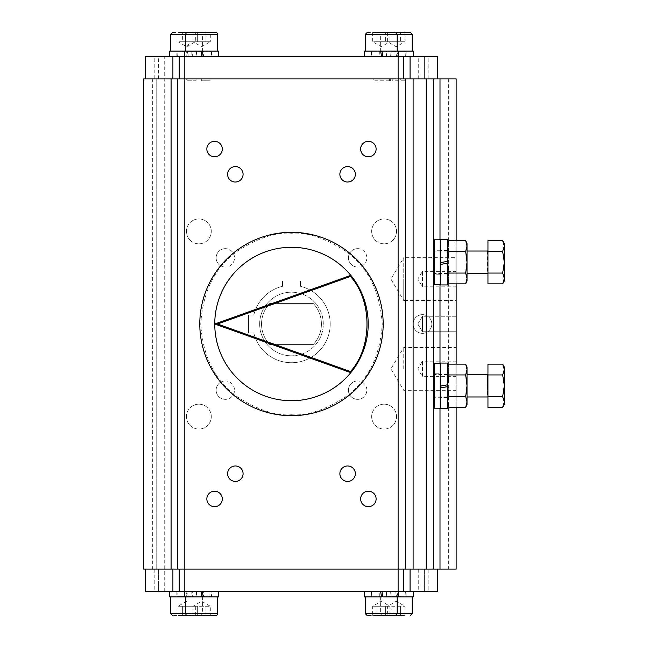 <?xml version="1.0" encoding="UTF-8"?>
<svg xmlns="http://www.w3.org/2000/svg" width="648" height="648" viewBox="0 0 648 648"><rect width="100%" height="100%" fill="white"/><g stroke="black" fill="none" stroke-linecap="round" stroke-linejoin="round"><path stroke-width="0.49" stroke-dasharray="3.24 2.43" d="M269.738 303.418L313.219 303.418A29.938 29.938 0 0 1 313.219 344.582L269.738 344.582A29.938 29.938 0 0 1 269.738 303.418L313.219 303.418A29.938 29.938 0 0 1 313.219 344.582L269.738 344.582A29.938 29.938 0 0 1 269.738 303.418L313.219 303.418A29.938 29.938 0 0 1 313.219 344.582L269.738 344.582A29.938 29.938 0 0 1 269.738 303.418L313.219 303.418A29.938 29.938 0 0 1 313.219 344.582L269.738 344.582A29.938 29.938 0 0 1 269.738 303.418M350.795 275.351A76.715 76.715 0 0 1 350.795 372.649L214.763 324L350.795 275.351M487.952 272.298L487.952 251.448L502.67 251.448L504.338 262.254L504.338 280.965M487.952 375.702L487.952 395.798L487.952 375.702M403.283 32.4L384.11 32.4L403.283 32.4M365.391 34.271L397.2 34.271L380.36 34.271L382.231 32.4L389.246 32.4M401.128 51.111L391.4 51.111L401.128 51.111M367.262 32.4L388.314 32.4M386.159 51.111L376.431 51.111L386.159 51.111M187.628 32.4L215.695 32.4M211.394 51.111L191.938 51.111L211.394 51.111L202.395 51.484M191.938 51.111L211.021 51.484L211.021 56.425L192.31 56.425L211.021 56.425M172.66 32.4L198.847 32.4L193.023 32.4L197.34 32.4L193.023 32.4L193.023 41.755L197.34 41.755L193.023 41.755L201.666 46.745L210.308 41.755L197.34 41.755L197.34 32.4L210.308 32.4L197.34 32.4L197.34 41.755L210.308 41.755L210.308 32.4M191.557 51.111L181.829 51.111L191.557 51.111M181.829 596.889L191.557 596.889L181.829 596.889M210.308 615.6L197.34 615.6L197.34 606.245L197.34 615.6L205.983 615.6L205.983 606.245L205.983 615.6L210.308 615.6L210.308 606.245L193.023 606.245L210.308 606.245L201.666 601.255L193.023 606.245L193.023 615.6L198.847 615.6L172.66 615.6M391.4 596.889L401.128 596.889L391.4 596.889M400.586 615.6L391.943 615.6L391.943 606.245L391.943 615.6L400.586 615.6L400.586 606.245L387.617 606.245L404.903 606.245L400.586 606.245L400.586 615.6L404.903 615.6L382.231 615.6L389.934 615.6L389.934 606.245L372.649 606.245L389.934 606.245L381.291 601.255L372.649 606.245L372.649 615.6L376.974 615.6L372.649 615.6M376.431 596.889L391.141 596.889L376.431 596.889M388.314 615.6L367.262 615.6M191.938 596.889L211.394 596.889L191.938 596.889L201.868 596.516M211.394 596.889L192.31 596.516L192.31 591.575L211.021 591.575L192.31 591.575M215.695 615.6L187.628 615.6M447.574 267.867L447.574 251.027L447.574 267.867M433.69 267.867L433.69 251.027L433.69 267.867M467.03 267.867L467.03 251.027L467.03 267.867M440.235 262.651L440.235 239.801L440.235 284.707L440.235 262.651L447.574 261.355L447.574 250.509L447.574 274.047L440.235 274.047L440.235 250.274L440.235 274.226L434.249 274.226L434.249 250.274L434.249 274.226M440.235 250.274L434.249 250.274M447.574 250.509L440.235 250.509M447.574 274.047L447.574 263.193L440.235 264.481L440.235 274.047M440.235 284.95L440.235 239.598M447.574 284.95L447.574 239.598M447.574 380.133L447.574 396.973L447.574 380.133M433.69 380.133L433.69 396.973L433.69 380.133M467.03 380.133L467.03 396.973L467.03 380.133M448.918 364.144L447.574 369.546L447.574 397.516L440.235 397.516L440.235 363.293L440.235 397.516M447.574 373.977L440.235 373.977M447.574 397.516L447.574 386.662L440.235 387.958L440.235 373.774L434.249 373.774L434.249 397.726L434.249 373.774M440.235 408.426L440.235 363.066M447.574 408.426L447.574 363.066M440.235 373.774L440.235 397.726L434.249 397.726M145.533 78.878L437.432 78.878L145.533 78.878M145.533 56.425L154.815 56.425L154.815 78.878M388.16 56.425L405.616 56.425L388.16 56.425M391.943 41.755L400.586 41.755L387.617 41.755L391.943 41.755L391.943 32.4L400.586 32.4L387.617 32.4L391.943 32.4L391.943 41.755M395.596 51.111L412.169 51.111L386.419 51.111L386.419 56.425L396.536 56.425L395.596 51.111L379.291 51.111L379.291 56.425L396.536 56.425L395.596 51.111M386.419 51.111L406.102 51.111L396.924 51.111L397.864 56.425L413.238 56.425L379.291 56.425M406.102 51.111L406.102 56.425L397.864 56.425L396.924 51.111L398.269 51.111L364.322 51.111M413.238 51.111L379.291 51.111M406.102 56.425L386.419 56.425M373.191 56.425L390.647 56.425L373.191 56.425M376.974 41.755L385.617 41.755L372.649 41.755L376.974 41.755L376.974 32.4L385.617 32.4L372.649 32.4L376.974 32.4L376.974 41.755M380.627 51.111L397.2 51.111L381.956 51.111L382.895 56.425L398.269 56.425L364.322 56.425L381.567 56.425L380.627 51.111L371.45 51.111L371.45 56.425L381.567 56.425M371.45 51.111L391.133 51.111L391.133 56.425L371.45 56.425M382.895 56.425L391.133 56.425M391.133 51.111L381.956 51.111M203.261 56.425L184.696 56.425L201.933 56.425L201.002 51.111L217.566 51.111L202.33 51.111L203.261 56.425L211.507 56.425L191.824 56.425L201.933 56.425M218.635 51.111L170.788 51.111L202.597 51.111L176.855 51.111L176.855 56.425L186.964 56.425L186.033 51.111L186.964 56.425L169.719 56.425L203.666 56.425L203.666 51.111L169.719 51.111M201.002 51.111L211.507 51.111L211.507 56.425M191.824 51.111L191.824 56.425M211.507 51.111L202.33 51.111M178.589 56.425L196.052 56.425L178.589 56.425M182.372 41.755L191.014 41.755L178.054 41.755L182.372 41.755L182.372 32.4L195.34 32.4L178.054 32.4L182.372 32.4L182.372 41.755M176.855 51.111L196.538 51.111L187.361 51.111L188.293 56.425L203.666 56.425M196.538 51.111L196.538 56.425L188.293 56.425L187.361 51.111L203.666 51.111M196.538 56.425L176.855 56.425M196.538 591.575L187.361 591.575L188.293 596.889L203.666 596.889L203.666 591.575L169.727 591.575L196.538 591.575L196.538 596.889L176.855 596.889L196.538 596.889M176.855 591.575L176.855 596.889M217.566 613.729L185.757 613.729L202.597 613.729L202.597 596.889L188.293 596.889L187.361 591.575L203.666 591.575M203.666 596.889L169.727 596.889M202.597 596.889L170.788 596.889L186.964 596.889L186.033 591.575L186.964 596.889L184.696 596.889L218.635 596.889M186.697 601.255L178.054 606.245L182.372 606.245L178.054 606.245L178.054 615.6L182.372 615.6L178.054 615.6M191.014 606.245L182.372 606.245L195.34 606.245L191.014 606.245L191.014 615.6L182.372 615.6L195.34 615.6L191.014 615.6L191.014 606.245M178.589 591.575L196.052 591.575L178.589 591.575M413.238 596.889L379.291 596.889L379.291 591.575L406.11 591.575L406.11 596.889L386.419 596.889L406.11 596.889M386.419 591.575L386.419 596.889M406.11 591.575L396.924 591.575L398.269 596.889L364.322 596.889M412.169 613.729L380.36 613.729L380.36 596.889L412.169 596.889L397.864 596.889L396.924 591.575L413.238 591.575L379.291 591.575M380.36 596.889L396.536 596.889L395.596 591.575L396.536 596.889L379.291 596.889M388.16 591.575L405.616 591.575L388.16 591.575M391.141 591.575L364.322 591.575L391.141 591.575L391.141 596.889M371.45 591.575L371.45 596.889M381.956 591.575L382.895 596.889L365.391 596.889L381.567 596.889L380.627 591.575M373.191 591.575L390.647 591.575L373.191 591.575M191.824 591.575L211.507 591.575L211.507 596.889L191.824 596.889L201.933 596.889L201.002 591.575L191.824 591.575L191.824 596.889M211.507 591.575L202.33 591.575L203.269 596.889L211.507 596.889M202.33 591.575L201.002 591.575M203.269 596.889L201.933 596.889M437.432 569.122L145.533 569.122L437.432 569.122M437.432 591.575L428.142 591.575L428.142 569.122M422.464 333.356A9.356 9.356 0 0 1 413.108 324A9.356 9.356 0 0 1 422.464 314.644A9.356 9.356 0 0 1 431.819 324A9.356 9.356 0 0 1 422.464 333.356A9.356 9.356 0 0 1 413.108 324A9.356 9.356 0 0 1 422.464 314.644A9.356 9.356 0 0 1 431.819 324A9.356 9.356 0 0 1 422.464 333.356M291.479 355.809A31.809 31.809 0 0 1 259.67 324A31.809 31.809 0 0 1 291.479 292.191A31.809 31.809 0 0 0 259.67 324A31.809 31.809 0 0 0 291.479 355.809A31.809 31.809 0 0 0 323.287 324A31.809 31.809 0 0 0 291.479 292.191A31.809 31.809 0 0 1 323.287 324A31.809 31.809 0 0 1 291.479 355.809M198.863 404.182A12.434 12.434 0 0 0 186.422 416.615A12.434 12.434 0 0 0 198.863 429.057A12.434 12.434 0 0 1 186.422 416.615A12.434 12.434 0 0 1 198.863 404.182A12.434 12.434 0 0 1 211.297 416.615A12.434 12.434 0 0 1 198.863 429.057A12.434 12.434 0 0 0 211.297 416.615A12.434 12.434 0 0 0 198.863 404.182M384.094 404.182A12.434 12.434 0 0 0 371.66 416.615A12.434 12.434 0 0 0 384.094 429.057A12.434 12.434 0 0 1 371.66 416.615A12.434 12.434 0 0 1 384.094 404.182A12.434 12.434 0 0 1 396.536 416.615A12.434 12.434 0 0 1 384.094 429.057A12.434 12.434 0 0 0 396.536 416.615A12.434 12.434 0 0 0 384.094 404.182M384.094 218.943A12.434 12.434 0 0 0 371.66 231.385A12.434 12.434 0 0 0 384.094 243.818A12.434 12.434 0 0 1 371.66 231.385A12.434 12.434 0 0 1 384.094 218.943A12.434 12.434 0 0 1 396.536 231.385A12.434 12.434 0 0 1 384.094 243.818A12.434 12.434 0 0 0 396.536 231.385A12.434 12.434 0 0 0 384.094 218.943M198.863 218.943A12.434 12.434 0 0 0 186.422 231.385A12.434 12.434 0 0 0 198.863 243.818A12.434 12.434 0 0 1 186.422 231.385A12.434 12.434 0 0 1 198.863 218.943A12.434 12.434 0 0 1 211.297 231.385A12.434 12.434 0 0 1 198.863 243.818A12.434 12.434 0 0 0 211.297 231.385A12.434 12.434 0 0 0 198.863 218.943M357.631 380.951A9.202 9.202 0 0 0 348.438 390.153A9.202 9.202 0 0 0 357.631 399.354A9.202 9.202 0 0 1 348.438 390.153A9.202 9.202 0 0 1 357.631 380.951A9.202 9.202 0 0 1 366.833 390.153A9.202 9.202 0 0 1 357.631 399.354A9.202 9.202 0 0 0 366.833 390.153A9.202 9.202 0 0 0 357.631 380.951M225.326 380.951A9.202 9.202 0 0 0 216.124 390.153A9.202 9.202 0 0 0 225.326 399.354A9.202 9.202 0 0 1 216.124 390.153A9.202 9.202 0 0 1 225.326 380.951A9.202 9.202 0 0 1 234.527 390.153A9.202 9.202 0 0 1 225.326 399.354A9.202 9.202 0 0 0 234.527 390.153A9.202 9.202 0 0 0 225.326 380.951M225.326 248.646A9.202 9.202 0 0 0 216.124 257.847A9.202 9.202 0 0 0 225.326 267.049A9.202 9.202 0 0 1 216.124 257.847A9.202 9.202 0 0 1 225.326 248.646A9.202 9.202 0 0 1 234.527 257.847A9.202 9.202 0 0 1 225.326 267.049A9.202 9.202 0 0 0 234.527 257.847A9.202 9.202 0 0 0 225.326 248.646M357.631 248.646A9.202 9.202 0 0 0 348.438 257.847A9.202 9.202 0 0 0 357.631 267.049A9.202 9.202 0 0 1 348.438 257.847A9.202 9.202 0 0 1 357.631 248.646A9.202 9.202 0 0 1 366.833 257.847A9.202 9.202 0 0 1 357.631 267.049A9.202 9.202 0 0 0 366.833 257.847A9.202 9.202 0 0 0 357.631 248.646M291.479 362.734A38.734 38.734 0 0 0 300.461 286.327L300.461 280.997L282.496 280.997L282.496 286.327A38.734 38.734 0 0 0 253.805 315.017L248.484 315.017L248.484 332.983L253.805 332.983A38.734 38.734 0 0 0 329.945 328.52A38.734 38.734 0 0 0 300.461 286.327L300.461 280.997L282.496 280.997L282.496 286.327A38.734 38.734 0 0 0 253.805 315.017L248.484 315.017L248.484 332.983L253.805 332.983A38.734 38.734 0 0 0 291.479 362.734M456.143 283.856L456.143 240.643L456.143 300.51L456.143 271.358L456.143 300.51L403.745 300.51L403.745 279.094L403.745 300.51L390.882 279.094L403.745 257.677L403.745 279.094L403.745 257.677L456.143 257.677L456.143 279.094L456.143 257.677M456.143 368.906L456.143 347.49L456.143 368.906M403.745 368.906L403.745 347.49L403.745 368.906M456.143 376.642L422.464 376.642L422.464 368.906L422.464 376.642L417.814 368.906L422.464 361.171L422.464 368.906L422.464 361.171L456.143 361.171M456.143 316.264L422.464 316.264L417.814 324L422.464 331.736L417.814 324L422.464 316.264L422.464 324L422.464 316.264L422.464 324L422.464 316.264L456.143 316.264L456.143 331.736L456.143 324L456.143 331.736L456.143 324L456.143 331.736L422.464 331.736L422.464 324L422.464 331.736L422.464 324L422.464 331.736L456.143 331.736M456.143 286.829L422.464 286.829L422.464 279.094L422.464 286.829L417.814 279.094L422.464 271.358L422.464 279.094L422.464 271.358L456.143 271.358M235.346 465.961A7.736 7.736 0 0 0 227.61 473.688A7.736 7.736 0 0 0 235.346 481.424A7.736 7.736 0 0 0 243.081 473.688A7.736 7.736 0 0 0 235.346 465.961M235.346 166.577A7.736 7.736 0 0 0 227.61 174.312A7.736 7.736 0 0 0 235.346 182.039A7.736 7.736 0 0 0 243.081 174.312A7.736 7.736 0 0 0 235.346 166.577M347.611 465.961A7.736 7.736 0 0 0 339.876 473.688A7.736 7.736 0 0 0 347.611 481.424A7.736 7.736 0 0 0 355.347 473.688A7.736 7.736 0 0 0 347.611 465.961M347.611 166.577A7.736 7.736 0 0 0 339.876 174.312A7.736 7.736 0 0 0 347.611 182.039A7.736 7.736 0 0 0 355.347 174.312A7.736 7.736 0 0 0 347.611 166.577M214.577 141.313A7.736 7.736 0 0 0 206.842 149.048A7.736 7.736 0 0 0 214.577 156.784A7.736 7.736 0 0 0 222.313 149.048A7.736 7.736 0 0 0 214.577 141.313M368.38 141.313A7.736 7.736 0 0 0 360.644 149.048A7.736 7.736 0 0 0 368.38 156.784A7.736 7.736 0 0 0 376.115 149.048A7.736 7.736 0 0 0 368.38 141.313M368.38 491.216A7.736 7.736 0 0 0 360.644 498.952A7.736 7.736 0 0 0 368.38 506.687A7.736 7.736 0 0 0 376.115 498.952A7.736 7.736 0 0 0 368.38 491.216M214.577 491.216A7.736 7.736 0 0 0 206.842 498.952A7.736 7.736 0 0 0 214.577 506.687A7.736 7.736 0 0 0 222.313 498.952A7.736 7.736 0 0 0 214.577 491.216M456.143 364.144L456.143 407.357L456.143 347.49L403.745 347.49L390.882 368.906L403.745 390.323L456.143 390.323M433.69 569.122L433.69 78.878M405.616 569.122L405.616 78.878L400.302 78.878L400.302 80.749L405.616 80.749L405.616 78.878L405.616 80.749M177.341 78.878L177.341 569.122M143.662 78.878L456.143 78.878M456.143 569.122L143.662 569.122M156.759 569.122L156.759 78.878L156.759 569.122M154.815 569.122L154.815 591.575L145.533 591.575M154.815 591.575L158.63 591.575L158.63 569.122L158.63 591.575L428.142 591.575M403.745 591.575L403.745 569.122M424.335 569.122L424.335 591.575L424.335 569.122M179.213 569.122L179.213 591.575M197.34 615.6L193.023 615.6L197.34 615.6M201.666 596.889L185.757 596.889L201.666 596.889M385.617 615.6L385.617 606.245L385.617 615.6L376.974 615.6L389.934 615.6M376.974 606.245L376.974 615.6L376.974 606.245M404.903 615.6L404.903 606.245L396.26 601.255L387.617 606.245L387.617 615.6L391.943 615.6L387.617 615.6M195.34 615.6L195.34 606.245M182.372 606.245L182.372 615.6L182.372 606.245M193.712 615.6L200.726 615.6L202.597 613.729L170.788 613.729M170.788 34.271L202.597 34.271L200.726 32.4L193.712 32.4M191.014 32.4L191.014 41.755L191.014 32.4M191.014 41.755L195.34 41.755L191.014 41.755L186.697 46.745L178.054 41.755L178.054 32.4M186.697 46.745L195.34 41.755L195.34 32.4M205.983 32.4L205.983 41.755L205.983 32.4M372.649 32.4L372.649 41.755L381.291 46.745L389.934 41.755L385.617 41.755L389.934 41.755L389.934 32.4L385.617 32.4L385.617 41.755L385.617 32.4M387.617 32.4L387.617 41.755L396.26 46.745L404.903 41.755L400.586 41.755L404.903 41.755L404.903 32.4L400.586 32.4L400.586 41.755L400.586 32.4M403.745 56.425L403.745 78.878M428.142 78.878L428.142 56.425L437.432 56.425M428.142 56.425L424.335 56.425L424.335 78.878L424.335 56.425L154.815 56.425M158.63 78.878L158.63 56.425M434.249 408.2L434.249 363.293M440.235 397.726L440.235 387.958M448.918 374.941L447.574 385.746L447.574 369.546L448.918 374.941L465.677 374.941L467.03 369.546L465.677 364.144M467.03 404.457L467.03 401.954L465.677 396.552L448.918 396.552L447.574 401.954L448.918 407.357M447.574 386.662L447.574 401.954L447.574 385.746L448.918 396.552M465.677 396.552L467.03 385.746L465.677 374.941M467.03 401.954L467.03 367.035M447.574 369.546L447.574 367.035L447.574 369.546M447.574 401.954L447.574 404.457L447.574 401.954M440.235 386.127L447.574 384.831M487.952 364.144L487.952 407.357M487.952 396.552L502.67 396.552L504.338 401.954L504.338 404.457M487.952 374.941L502.67 374.941L504.338 385.746L502.67 396.552M504.338 367.035L504.338 369.546L502.67 374.941M504.338 369.546L504.338 401.954M440.235 274.226L440.235 264.481M447.574 263.193L447.574 261.355M434.249 284.707L434.249 239.801M504.338 243.543L504.338 262.254L502.67 273.059L504.338 278.454M504.338 246.046L502.67 251.448M487.952 240.643L487.952 273.059L502.67 273.059M487.952 273.059L487.952 283.856M465.677 283.856L467.03 278.454L465.677 273.059L448.918 273.059L447.574 278.454L448.918 283.856M465.677 273.059L467.03 262.254L465.677 251.448L448.918 251.448L447.574 262.254L448.918 273.059M447.574 246.046L448.918 251.448M465.677 251.448L467.03 246.046L465.677 240.643M467.03 280.965L467.03 243.543M404.368 80.749L392.226 80.749L392.226 78.878L404.368 78.878M194.797 78.878L186.349 78.878L186.349 80.749L196.052 80.749L196.052 78.878L187.037 78.878L187.037 80.749L194.797 80.749M201.666 80.749L201.666 78.878C213.735 78.878 213.735 78.878 201.666 78.878C213.735 78.878 213.735 78.878 201.666 78.878L201.666 80.749C213.735 80.749 213.735 80.749 201.666 80.749C213.735 80.749 213.735 80.749 201.666 80.749M389.399 80.749L373.191 80.749L373.191 78.878L389.399 78.878L389.399 80.749L390.647 80.749L390.647 78.878L389.399 78.878M291.479 414.752C307.249 415.959 325.401 409.909 345.927 396.6C367.951 380.838 380.052 356.643 382.231 324C380.052 291.357 367.951 267.162 345.927 251.4C325.401 238.091 307.249 232.041 291.479 233.248C275.708 232.041 257.556 238.091 237.03 251.4C215.006 267.162 202.905 291.357 200.726 324C202.905 356.643 215.006 380.838 237.03 396.6C257.556 409.909 275.708 415.959 291.479 414.752M487.58 251.027L487.58 273.48M487.58 374.52L487.58 396.973M380.36 51.111L380.36 34.271L412.169 34.271M391.586 51.484L405.616 51.484L391.586 51.484M380.7 51.484L382.028 51.484M202.597 51.111L202.597 34.271L185.757 34.271L217.566 34.271M201.066 51.484L192.31 51.484L192.31 56.425M182.015 51.484L196.052 51.484L182.015 51.484M191.371 596.516L177.341 596.516L191.371 596.516M400.942 596.516L386.905 596.516L400.942 596.516M382.231 615.6L380.36 613.729L397.2 613.729L365.391 613.729M382.83 596.516L381.502 596.516M203.197 596.516L211.021 596.516L211.021 591.575M440 239.801L440 284.707M440 363.293L440 408.2M152.353 78.878L152.353 569.122M164.244 591.575L164.244 56.425M448.659 78.878L448.659 569.122M418.721 569.122L418.721 591.575M424.327 78.878L424.327 56.425M418.713 78.878L418.713 56.425M405.616 56.425L405.996 51.111M390.647 56.425L391.028 51.111M196.052 56.425L196.425 51.111M196.052 591.575L196.425 596.889M405.616 591.575L405.996 596.889M390.647 591.575L391.028 596.889M447.574 251.027L434.249 251.027M447.574 374.52L434.249 374.52M176.969 596.889L177.341 591.575M386.532 596.889L386.905 591.575M371.563 596.889L371.936 591.575M177.341 56.425L176.961 51.111M371.936 56.425L371.563 51.111M386.905 56.425L386.532 51.111M447.574 396.973L434.249 396.973M447.574 273.48L434.249 273.48M196.052 78.878L196.052 80.749M211.021 78.878L211.021 80.749L211.021 78.878M390.647 78.878L390.647 80.749"/><path stroke-width="0.97" d="M291.479 232.316A91.684 91.684 0 0 1 383.162 324A91.684 91.684 0 0 1 291.479 415.684A91.684 91.684 0 0 1 199.795 324A91.684 91.684 0 0 1 291.479 232.316A91.684 91.684 0 0 1 383.162 324A91.684 91.684 0 0 1 291.479 415.684A91.684 91.684 0 0 1 199.795 324A91.684 91.684 0 0 1 291.479 232.316A91.684 91.684 0 0 0 199.795 324A91.684 91.684 0 0 0 291.479 415.684M214.763 324L350.795 372.649A76.715 76.715 0 0 0 350.795 275.351L214.763 324A76.715 76.715 0 0 1 350.795 275.351L350.487 276.453C372.47 300.575 372.47 347.425 350.487 371.547L350.795 372.649A76.715 76.715 0 0 1 214.763 324L217.542 324L350.487 276.453M504.338 278.454L502.67 273.059L487.952 273.059L487.952 283.856L502.67 283.856L504.338 278.454L502.67 283.856L504.338 280.965L504.338 262.254L502.67 251.448L487.952 251.448L487.952 272.298M412.169 51.111L412.169 34.271L397.2 34.271L395.329 32.4L374.277 32.4M185.757 51.111L185.757 34.271A1.871 1.871 0 0 1 187.628 32.4L215.695 32.4A1.871 1.871 0 0 1 217.566 34.271L170.788 34.271L172.66 32.4M193.712 32.4L179.674 32.4M179.674 615.6L193.712 615.6M385.617 615.6L400.586 615.6M374.277 615.6L395.329 615.6L397.2 613.729L412.169 613.729L410.297 615.6M217.566 613.729A1.871 1.871 0 0 1 215.695 615.6L187.628 615.6A1.871 1.871 0 0 1 185.757 613.729L217.566 613.729L217.566 596.889M502.67 273.059L504.338 262.254L504.338 243.543L502.67 240.643L504.338 246.046L502.67 240.643L487.952 240.643L487.952 273.059M440.235 239.801L434.249 239.801L434.249 284.707L440.235 284.707M440.235 264.481L440.235 262.651L447.574 261.355L447.574 284.95L440.235 284.95L440.235 264.481L447.574 263.193M440.235 262.651L440.235 239.598L447.574 239.598L447.574 261.355M504.338 401.954L502.67 407.357L504.338 404.457L504.338 401.954L502.67 396.552L487.952 396.552L487.952 407.357L502.67 407.357L504.338 401.954L504.338 385.746L502.67 374.941L504.338 369.546L502.67 364.144L504.338 369.546L504.338 367.035L502.67 364.144L487.952 364.144L487.952 374.941L502.67 374.941M440.235 387.958L440.235 408.426L447.574 408.426L447.574 386.662L440.235 387.958L440.235 386.127L447.574 384.831L447.574 386.662M440.235 386.127L440.235 363.066L447.574 363.066L447.574 384.831M440.235 363.293L434.249 363.293L434.249 408.2L440.235 408.2M145.533 56.425L145.533 78.878L145.533 56.425L179.213 56.425L179.213 78.878L179.213 56.425L184.826 56.425L184.826 78.878L143.662 78.878L143.662 569.122L177.341 569.122L177.341 78.878M413.238 56.425L413.238 51.111L398.269 51.111L398.269 56.425M398.269 51.111L364.322 51.111L364.322 56.425M381.956 51.111L382.895 56.425M218.635 56.425L218.635 51.111L202.33 51.111L203.261 56.425M184.696 56.425L184.696 51.111L202.33 51.111M169.719 56.425L169.719 51.111L184.696 51.111M184.696 591.575L184.696 596.889L169.727 596.889L169.727 591.575M381.956 591.575L382.895 596.889L413.238 596.889L413.238 591.575M398.269 596.889L398.269 591.575M380.627 591.575L381.567 596.889L364.322 596.889L364.322 591.575M202.33 591.575L203.269 596.889L218.635 596.889L218.635 591.575M184.696 596.889L203.269 596.889M437.432 569.122L437.432 591.575L398.131 591.575L398.131 569.122L456.143 569.122L456.143 407.357L456.143 569.122M235.346 481.424A7.736 7.736 0 0 1 227.61 473.688A7.736 7.736 0 0 1 235.346 465.961A7.736 7.736 0 0 1 243.081 473.688A7.736 7.736 0 0 1 235.346 481.424M235.346 182.039A7.736 7.736 0 0 1 227.61 174.312A7.736 7.736 0 0 1 235.346 166.577A7.736 7.736 0 0 1 243.081 174.312A7.736 7.736 0 0 1 235.346 182.039M347.611 481.424A7.736 7.736 0 0 1 339.876 473.688A7.736 7.736 0 0 1 347.611 465.961A7.736 7.736 0 0 1 355.347 473.688A7.736 7.736 0 0 1 347.611 481.424M347.611 182.039A7.736 7.736 0 0 1 339.876 174.312A7.736 7.736 0 0 1 347.611 166.577A7.736 7.736 0 0 1 355.347 174.312A7.736 7.736 0 0 1 347.611 182.039M214.577 156.784A7.736 7.736 0 0 1 206.842 149.048A7.736 7.736 0 0 1 214.577 141.313A7.736 7.736 0 0 1 222.313 149.048A7.736 7.736 0 0 1 214.577 156.784M368.38 156.784A7.736 7.736 0 0 1 360.644 149.048A7.736 7.736 0 0 1 368.38 141.313A7.736 7.736 0 0 1 376.115 149.048A7.736 7.736 0 0 1 368.38 156.784M368.38 506.687A7.736 7.736 0 0 1 360.644 498.952A7.736 7.736 0 0 1 368.38 491.216A7.736 7.736 0 0 1 376.115 498.952A7.736 7.736 0 0 1 368.38 506.687M214.577 506.687A7.736 7.736 0 0 1 206.842 498.952A7.736 7.736 0 0 1 214.577 491.216A7.736 7.736 0 0 1 222.313 498.952A7.736 7.736 0 0 1 214.577 506.687M456.143 78.878L456.143 240.643L456.143 78.878L184.826 78.878L184.826 569.122L398.131 569.122L398.131 56.425L184.826 56.425M456.143 283.856L456.143 364.144M433.69 569.122L433.69 78.878M405.616 569.122L405.616 78.878M177.341 569.122L184.826 569.122L184.826 591.575L398.131 591.575M456.143 300.51L456.143 316.264M456.143 331.736L456.143 347.49M179.213 569.122L179.213 591.575L184.826 591.575M179.213 591.575L172.894 591.575L172.894 569.122M145.533 569.122L145.533 591.575L172.894 591.575M403.745 569.122L403.745 591.575M201.933 596.889L201.002 591.575M201.933 56.425L201.002 51.111M381.567 56.425L380.627 51.111M385.617 32.4L389.934 32.4M412.169 34.271L410.297 32.4L403.283 32.4M400.586 32.4L404.903 32.4M437.432 78.878L437.432 56.425L403.745 56.425L403.745 78.878L403.745 56.425L398.131 56.425M465.677 364.144L467.03 369.546L467.03 367.035L465.677 364.144L448.918 364.144L447.574 369.546L448.918 374.941L465.677 374.941L467.03 385.746L465.677 396.552L448.918 396.552L447.574 385.746L448.918 374.941M465.677 396.552L467.03 401.954L467.03 369.546L465.677 374.941M467.03 401.954L467.03 404.457L465.677 407.357L467.03 401.954L465.677 407.357L448.918 407.357L447.574 401.954L448.918 396.552M487.952 396.552L487.952 374.941M502.67 396.552L504.338 385.746L504.338 369.546M502.67 251.448L504.338 246.046M447.574 243.543L448.918 240.643L465.677 240.643L467.03 246.046L465.677 251.448L448.918 251.448L447.574 246.046L448.918 240.643L447.574 246.046M465.677 251.448L467.03 262.254L465.677 273.059L448.918 273.059L447.574 262.254L448.918 251.448M465.677 273.059L467.03 278.454L465.677 283.856L448.918 283.856L447.574 278.454L448.918 273.059M465.677 240.643L467.03 243.543L467.03 280.965L465.677 283.856M350.487 371.547L217.542 324M487.952 273.853L487.952 250.655M487.952 397.346L487.58 374.52L467.03 374.52M397.2 51.111L397.2 34.271L365.391 34.271L367.262 32.4M202.395 51.484L201.066 51.484M172.66 615.6L170.788 613.729L185.757 613.729L185.757 596.889M367.262 615.6L365.391 613.729L397.2 613.729L397.2 596.889M201.868 596.516L203.197 596.516M382.028 51.484L380.7 51.484M440 78.878L440 239.801M440 284.707L440 363.293M440 408.2L440 569.122M426.206 569.122L426.206 78.878M413.108 78.878L413.108 569.122M171.088 569.122L171.088 78.878M410.062 569.122L410.062 591.575M381.502 596.516L382.83 596.516M410.062 56.425L410.062 78.878M172.894 78.878L172.894 56.425M179.213 78.878L179.213 56.425M434.249 251.027L433.69 251.027M487.58 251.027L467.03 251.027M434.249 374.52L433.69 374.52M170.788 613.729L170.788 596.889M365.391 613.729L365.391 596.889M412.169 613.729L412.169 596.889M170.788 34.271L170.788 51.111M217.566 34.271L217.566 51.111M365.391 34.271L365.391 51.111M447.574 367.035L448.918 364.144M447.574 404.457L448.918 407.357M487.58 396.973L467.03 396.973M434.249 396.973L433.69 396.973M487.58 273.48L467.03 273.48M447.574 280.965L448.918 283.856M434.249 273.48L433.69 273.48"/></g></svg>
